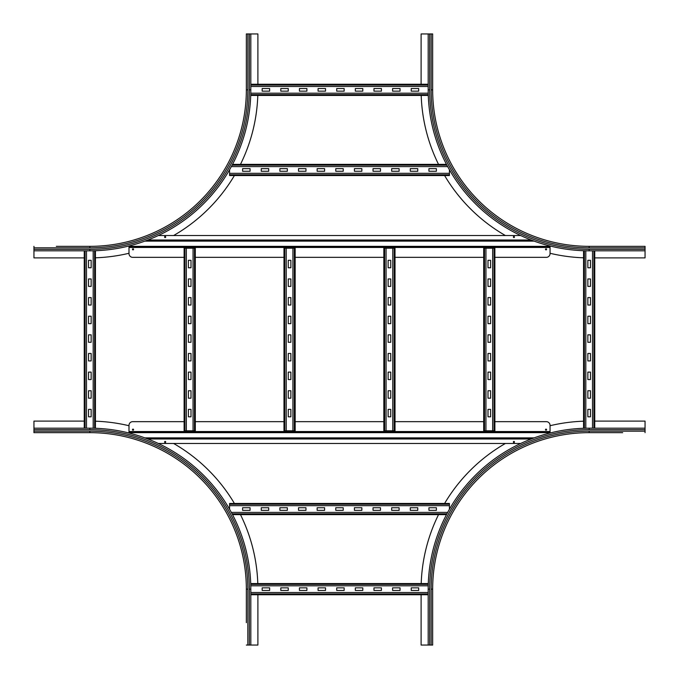 <?xml version="1.0" encoding="UTF-8"?>
<svg xmlns="http://www.w3.org/2000/svg" width="679" height="679" viewBox="0 0 679 679"><rect width="100%" height="100%" fill="white"/><g stroke="black" fill="none" stroke-linecap="round" stroke-linejoin="round"><path stroke-width="1.02" d="M622.694 432.659L589.16 432.659L622.694 432.659M594.745 421.107L645.05 421.107L645.05 432.659M432.659 589.16L431.165 589.16A157.995 157.995 0 0 1 589.16 431.165L589.16 432.659A156.501 156.501 0 0 0 432.659 589.16A156.501 156.501 0 0 1 589.16 432.659A156.501 156.501 0 0 0 432.659 589.16L432.659 645.05L428.186 645.05L428.186 589.16A160.974 160.974 0 0 1 589.16 428.186L645.05 428.186M421.201 583.567A168.053 168.053 0 0 1 438.532 514.631M444.601 503.453A168.053 168.053 0 0 1 505.405 443.463M550.058 425.716A168.053 168.053 0 0 1 583.567 421.201M428.186 645.05L421.107 645.05L421.107 594.745M421.107 84.255L421.107 33.95L432.659 33.95L432.659 89.84L431.165 89.84L431.165 33.95M432.659 89.84A156.501 156.501 0 0 0 589.16 246.341A156.501 156.501 0 0 1 432.659 89.84A156.501 156.501 0 0 0 589.16 246.341L645.05 246.341L645.05 250.814L589.16 250.814A160.974 160.974 0 0 1 428.186 89.84L428.186 33.95M583.567 257.799A168.053 168.053 0 0 1 550.058 253.284M505.405 235.537A168.053 168.053 0 0 1 444.601 175.547M438.532 164.369A168.053 168.053 0 0 1 421.201 95.433M645.05 250.814L645.05 257.893L594.745 257.893M246.341 622.694L246.341 589.16L246.341 622.694M33.95 432.659L89.84 432.659L33.95 432.659L33.95 428.186L89.84 428.186A160.974 160.974 0 0 1 250.814 589.16L250.814 645.05L246.341 645.05M257.893 594.745L257.893 645.05L250.814 645.05M95.433 421.201A168.053 168.053 0 0 1 128.993 425.733M173.595 443.463A168.053 168.053 0 0 1 234.399 503.453M240.468 514.631A168.053 168.053 0 0 1 257.799 583.567M33.95 431.165L89.84 431.165L89.84 432.659A156.501 156.501 0 0 1 246.341 589.16A156.501 156.501 0 0 0 89.84 432.659A156.501 156.501 0 0 1 246.341 589.16L247.835 589.16L247.835 645.05M33.95 428.186L33.95 421.107L84.255 421.107M56.306 246.341L89.84 246.341L56.306 246.341M246.341 33.95L246.341 89.84L246.341 33.95L250.814 33.95L250.814 89.84A160.974 160.974 0 0 1 89.84 250.814L33.95 250.814L33.95 246.341M84.255 257.893L33.95 257.893L33.95 250.814M257.799 95.433A168.053 168.053 0 0 1 240.468 164.369M234.399 175.547A168.053 168.053 0 0 1 173.595 235.537M128.993 253.267A168.053 168.053 0 0 1 95.433 257.799M247.835 33.95L247.835 89.84L246.341 89.84A156.501 156.501 0 0 1 89.84 246.341A156.501 156.501 0 0 0 246.341 89.84A156.501 156.501 0 0 1 89.84 246.341L89.84 247.835L33.95 247.835M250.814 33.95L257.893 33.95L257.893 84.255M88.542 286.402L88.542 278.95L91.147 278.95L91.147 286.402L88.542 286.402M88.542 305.032L88.542 297.58L91.147 297.58L91.147 305.032L88.542 305.032M88.542 323.662L88.542 316.21L91.147 316.21L91.147 323.662L88.542 323.662M88.542 342.292L88.542 334.84L91.147 334.84L91.147 342.292L88.542 342.292M88.542 360.922L88.542 353.47L91.147 353.47L91.147 360.922L88.542 360.922M88.542 379.561L88.542 372.1L91.147 372.1L91.147 379.561L88.542 379.561M88.542 398.191L88.542 390.739L91.147 390.739L91.147 398.191L88.542 398.191M88.542 267.772L88.542 260.32L91.147 260.32L91.147 267.772L88.542 267.772M88.542 416.821L88.542 409.369L91.147 409.369L91.147 416.821L88.542 416.821M95.433 428.279L95.433 250.721L95.433 428.279M93.193 250.78L93.193 428.22M84.255 428.186L84.255 250.814L84.255 428.186M86.488 250.814L86.488 428.186M587.853 286.402L587.853 278.95L590.458 278.95L590.458 286.402L587.853 286.402M587.853 305.032L587.853 297.58L590.458 297.58L590.458 305.032L587.853 305.032M587.853 323.662L587.853 316.21L590.458 316.21L590.458 323.662L587.853 323.662M587.853 342.292L587.853 334.84L590.458 334.84L590.458 342.292L587.853 342.292M587.853 360.922L587.853 353.47L590.458 353.47L590.458 360.922L587.853 360.922M587.853 379.561L587.853 372.1L590.458 372.1L590.458 379.561L587.853 379.561M587.853 398.191L587.853 390.739L590.458 390.739L590.458 398.191L587.853 398.191M587.853 267.772L587.853 260.32L590.458 260.32L590.458 267.772L587.853 267.772M587.853 416.821L587.853 409.369L590.458 409.369L590.458 416.821L587.853 416.821M594.745 428.186L594.745 250.814M592.512 250.814L592.512 428.186M583.567 428.279L583.567 250.721L583.567 428.279M585.807 250.78L585.807 428.22M392.598 587.853L400.05 587.853L400.05 590.458L392.598 590.458L392.598 587.853M373.968 587.853L381.42 587.853L381.42 590.458L373.968 590.458L373.968 587.853M355.338 587.853L362.79 587.853L362.79 590.458L355.338 590.458L355.338 587.853M336.708 587.853L344.16 587.853L344.16 590.458L336.708 590.458L336.708 587.853M318.078 587.853L325.53 587.853L325.53 590.458L318.078 590.458L318.078 587.853M299.439 587.853L306.9 587.853L306.9 590.458L299.439 590.458L299.439 587.853M280.809 587.853L288.261 587.853L288.261 590.458L280.809 590.458L280.809 587.853M411.228 587.853L418.68 587.853L418.68 590.458L411.228 590.458L411.228 587.853M262.179 587.853L269.631 587.853L269.631 590.458L262.179 590.458L262.179 587.853M250.814 594.745L428.186 594.745M428.186 592.512L250.814 592.512M250.721 583.567L428.279 583.567L250.721 583.567M428.22 585.807L250.78 585.807M392.598 88.542L400.05 88.542L400.05 91.147L392.598 91.147L392.598 88.542M373.968 88.542L381.42 88.542L381.42 91.147L373.968 91.147L373.968 88.542M355.338 88.542L362.79 88.542L362.79 91.147L355.338 91.147L355.338 88.542M336.708 88.542L344.16 88.542L344.16 91.147L336.708 91.147L336.708 88.542M318.078 88.542L325.53 88.542L325.53 91.147L318.078 91.147L318.078 88.542M299.439 88.542L306.9 88.542L306.9 91.147L299.439 91.147L299.439 88.542M280.809 88.542L288.261 88.542L288.261 91.147L280.809 91.147L280.809 88.542M411.228 88.542L418.68 88.542L418.68 91.147L411.228 91.147L411.228 88.542M262.179 88.542L269.631 88.542L269.631 91.147L262.179 91.147L262.179 88.542M250.721 95.433L428.279 95.433L250.721 95.433M428.22 93.193L250.78 93.193M250.814 84.255L428.186 84.255M428.186 86.488L250.814 86.488M410.294 507.739L417.755 507.739L417.755 510.345L410.294 510.345L410.294 507.739M391.664 507.739L399.116 507.739L399.116 510.345L391.664 510.345L391.664 507.739M373.034 507.739L380.486 507.739L380.486 510.345L373.034 510.345L373.034 507.739M354.404 507.739L361.856 507.739L361.856 510.345L354.404 510.345L354.404 507.739M335.774 507.739L343.226 507.739L343.226 510.345L335.774 510.345L335.774 507.739M317.144 507.739L324.596 507.739L324.596 510.345L317.144 510.345L317.144 507.739M298.514 507.739L305.966 507.739L305.966 510.345L298.514 510.345L298.514 507.739M279.884 507.739L287.336 507.739L287.336 510.345L279.884 510.345L279.884 507.739M261.245 507.739L268.706 507.739L268.706 510.345L261.245 510.345L261.245 507.739M428.933 507.739L436.385 507.739L436.385 510.345L428.933 510.345L428.933 507.739M242.615 507.739L250.067 507.739L250.067 510.345L242.615 510.345L242.615 507.739M232.524 514.631L446.476 514.631L232.524 514.631M447.665 512.399L231.335 512.399M229.578 509.242L229.578 504.259L449.422 504.259L449.422 509.242M229.578 503.453L449.422 503.453L229.578 503.453L229.578 504.259M449.422 504.259L449.422 503.453M449.422 505.685L229.578 505.685M410.294 168.655L417.755 168.655L417.755 171.261L410.294 171.261L410.294 168.655M391.664 168.655L399.116 168.655L399.116 171.261L391.664 171.261L391.664 168.655M373.034 168.655L380.486 168.655L380.486 171.261L373.034 171.261L373.034 168.655M354.404 168.655L361.856 168.655L361.856 171.261L354.404 171.261L354.404 168.655M335.774 168.655L343.226 168.655L343.226 171.261L335.774 171.261L335.774 168.655M317.144 168.655L324.596 168.655L324.596 171.261L317.144 171.261L317.144 168.655M298.514 168.655L305.966 168.655L305.966 171.261L298.514 171.261L298.514 168.655M279.884 168.655L287.336 168.655L287.336 171.261L279.884 171.261L279.884 168.655M261.245 168.655L268.706 168.655L268.706 171.261L261.245 171.261L261.245 168.655M428.933 168.655L436.385 168.655L436.385 171.261L428.933 171.261L428.933 168.655M242.615 168.655L250.067 168.655L250.067 171.261L242.615 171.261L242.615 168.655M229.578 173.315L229.578 175.547L449.422 175.547L449.422 173.315L229.578 173.315L229.578 169.758M449.422 169.758L449.422 173.315M232.524 164.369L446.476 164.369L232.524 164.369M447.665 166.601L231.335 166.601M188.406 286.402L188.406 278.95L191.011 278.95L191.011 286.402L188.406 286.402M188.406 305.032L188.406 297.58L191.011 297.58L191.011 305.032L188.406 305.032M188.406 323.662L188.406 316.21L191.011 316.21L191.011 323.662L188.406 323.662M188.406 342.292L188.406 334.84L191.011 334.84L191.011 342.292L188.406 342.292M188.406 360.922L188.406 353.47L191.011 353.47L191.011 360.922L188.406 360.922M188.406 379.561L188.406 372.1L191.011 372.1L191.011 379.561L188.406 379.561M188.406 398.191L188.406 390.739L191.011 390.739L191.011 398.191L188.406 398.191M188.406 267.772L188.406 260.32L191.011 260.32L191.011 267.772L188.406 267.772M188.406 416.821L188.406 409.369L191.011 409.369L191.011 416.821L188.406 416.821M193.057 430.792L195.297 430.792L195.297 248.208L193.057 248.208L193.057 430.792L184.119 430.792L184.119 248.208L184.119 430.792M184.926 430.792L184.926 248.208L193.057 248.208M184.926 248.208L184.119 248.208M186.352 248.208L186.352 430.792M288.261 286.402L288.261 278.95L290.875 278.95L290.875 286.402L288.261 286.402M288.261 305.032L288.261 297.58L290.875 297.58L290.875 305.032L288.261 305.032M288.261 323.662L288.261 316.21L290.875 316.21L290.875 323.662L288.261 323.662M288.261 342.292L288.261 334.84L290.875 334.84L290.875 342.292L288.261 342.292M288.261 360.922L288.261 353.47L290.875 353.47L290.875 360.922L288.261 360.922M288.261 379.561L288.261 372.1L290.875 372.1L290.875 379.561L288.261 379.561M288.261 398.191L288.261 390.739L290.875 390.739L290.875 398.191L288.261 398.191M288.261 267.772L288.261 260.32L290.875 260.32L290.875 267.772L288.261 267.772M288.261 416.821L288.261 409.369L290.875 409.369L290.875 416.821L288.261 416.821M292.921 430.792L295.161 430.792L295.161 248.208L292.921 248.208L292.921 430.792L283.983 430.792L283.983 248.208L283.983 430.792M295.161 430.792L295.161 248.208M284.781 430.792L284.781 248.208L292.921 248.208M284.781 248.208L283.983 248.208M286.215 248.208L286.215 430.792M388.125 286.402L388.125 278.95L390.739 278.95L390.739 286.402L388.125 286.402M388.125 305.032L388.125 297.58L390.739 297.58L390.739 305.032L388.125 305.032M388.125 323.662L388.125 316.21L390.739 316.21L390.739 323.662L388.125 323.662M388.125 342.292L388.125 334.84L390.739 334.84L390.739 342.292L388.125 342.292M388.125 360.922L388.125 353.47L390.739 353.47L390.739 360.922L388.125 360.922M388.125 379.561L388.125 372.1L390.739 372.1L390.739 379.561L388.125 379.561M388.125 398.191L388.125 390.739L390.739 390.739L390.739 398.191L388.125 398.191M388.125 267.772L388.125 260.32L390.739 260.32L390.739 267.772L388.125 267.772M388.125 416.821L388.125 409.369L390.739 409.369L390.739 416.821L388.125 416.821M392.785 430.792L395.017 430.792L395.017 248.208L392.785 248.208L392.785 430.792L383.839 430.792L383.839 248.208L392.785 248.208M395.017 430.792L395.017 248.208M386.079 248.208L386.079 430.792M487.989 286.402L487.989 278.95L490.594 278.95L490.594 286.402L487.989 286.402M487.989 305.032L487.989 297.58L490.594 297.58L490.594 305.032L487.989 305.032M487.989 323.662L487.989 316.21L490.594 316.21L490.594 323.662L487.989 323.662M487.989 342.292L487.989 334.84L490.594 334.84L490.594 342.292L487.989 342.292M487.989 360.922L487.989 353.47L490.594 353.47L490.594 360.922L487.989 360.922M487.989 379.561L487.989 372.1L490.594 372.1L490.594 379.561L487.989 379.561M487.989 398.191L487.989 390.739L490.594 390.739L490.594 398.191L487.989 398.191M487.989 267.772L487.989 260.32L490.594 260.32L490.594 267.772L487.989 267.772M487.989 416.821L487.989 409.369L490.594 409.369L490.594 416.821L487.989 416.821M492.648 430.792L494.881 430.792L494.881 248.208L492.648 248.208L492.648 430.792L483.703 430.792L483.703 248.208L492.648 248.208M494.881 430.792L494.881 248.208M485.943 248.208L485.943 430.792M133.025 248.769A0.56 0.56 0 0 1 133.576 249.329A0.56 0.56 0 0 1 133.025 249.88A0.56 0.56 0 0 1 132.464 249.329A0.56 0.56 0 0 1 133.025 248.769M546.035 248.769A0.56 0.56 0 0 1 546.595 249.329A0.56 0.56 0 0 1 546.035 249.88A0.56 0.56 0 0 1 545.475 249.329A0.56 0.56 0 0 1 546.035 248.769M513.918 236.47A0.56 0.56 0 0 1 514.478 237.03A0.56 0.56 0 0 1 513.918 237.591A0.56 0.56 0 0 1 513.358 237.03A0.56 0.56 0 0 1 513.918 236.47M165.141 236.47A0.56 0.56 0 0 1 165.701 237.03A0.56 0.56 0 0 1 165.141 237.591A0.56 0.56 0 0 1 164.581 237.03A0.56 0.56 0 0 1 165.141 236.47M184.119 257.341L132.719 257.341A3.726 3.726 0 0 1 128.993 253.607L128.993 245.985M550.058 245.993L550.058 253.607A3.726 3.726 0 0 1 546.332 257.341L494.881 257.341M483.703 257.341L395.017 257.341M383.839 257.341L295.161 257.341M283.983 257.341L195.297 257.341M532.149 240.383L146.851 240.383L532.149 240.383M158.292 235.537L520.708 235.537M550.058 247.088L128.993 247.088L550.058 247.088M546.035 430.231A0.56 0.56 0 0 1 545.475 429.671A0.56 0.56 0 0 1 546.035 429.12A0.56 0.56 0 0 1 546.595 429.671A0.56 0.56 0 0 1 546.035 430.231M133.025 430.231A0.56 0.56 0 0 1 132.464 429.671A0.56 0.56 0 0 1 133.025 429.12A0.56 0.56 0 0 1 133.576 429.671A0.56 0.56 0 0 1 133.025 430.231M165.141 442.53A0.56 0.56 0 0 1 164.581 441.97A0.56 0.56 0 0 1 165.141 441.409A0.56 0.56 0 0 1 165.701 441.97A0.56 0.56 0 0 1 165.141 442.53M513.918 442.53A0.56 0.56 0 0 1 513.358 441.97A0.56 0.56 0 0 1 513.918 441.409A0.56 0.56 0 0 1 514.478 441.97A0.56 0.56 0 0 1 513.918 442.53M494.881 421.659L546.332 421.659A3.726 3.726 0 0 1 550.058 425.394L550.058 433.007M128.993 433.015L128.993 425.394A3.726 3.726 0 0 1 132.719 421.659L184.119 421.659M195.297 421.659L283.983 421.659M295.161 421.659L383.839 421.659M395.017 421.659L483.703 421.659M146.851 438.617L532.149 438.617L146.851 438.617M520.708 443.463L158.292 443.463M128.993 431.912L550.058 431.912L128.993 431.912M589.16 431.165L645.05 431.165M429.671 645.05L429.671 589.16A159.48 159.48 0 0 1 589.16 429.671L645.05 429.671M589.16 429.671L589.16 428.186M429.671 589.16L428.186 589.16M431.165 645.05L431.165 589.16M645.05 249.329L589.16 249.329A159.48 159.48 0 0 1 429.671 89.84L429.671 33.95M429.671 89.84L428.186 89.84M589.16 246.341L589.16 247.835A157.995 157.995 0 0 1 431.165 89.84M589.16 249.329L589.16 250.814M645.05 247.835L589.16 247.835M33.95 429.671L89.84 429.671A159.48 159.48 0 0 1 249.329 589.16L249.329 645.05M249.329 589.16L250.814 589.16M89.84 431.165A157.995 157.995 0 0 1 247.835 589.16M89.84 429.671L89.84 428.186M249.329 33.95L249.329 89.84A159.48 159.48 0 0 1 89.84 249.329L33.95 249.329M89.84 249.329L89.84 250.814M247.835 89.84A157.995 157.995 0 0 1 89.84 247.835M249.329 89.84L250.814 89.84M94.627 428.254L94.627 250.746M85.062 428.186L85.062 250.814M593.938 428.186L593.938 250.814M584.373 428.254L584.373 250.746M250.814 593.938L428.186 593.938M250.746 584.373L428.254 584.373M250.746 94.627L428.254 94.627M250.814 85.062L428.186 85.062M232.099 513.825L446.901 513.825M229.578 174.741L449.422 174.741M232.099 165.175L446.901 165.175M194.491 430.792L194.491 248.208M294.355 430.792L294.355 248.208M394.219 430.792L394.219 248.208M384.645 430.792L384.645 248.208M494.074 430.792L494.074 248.208M484.509 430.792L484.509 248.208M550.058 247.462L128.993 247.462M534.152 241.13L144.848 241.13M531.173 240.01L147.827 240.01M550.058 246.341L128.993 246.341M128.993 431.538L550.058 431.538M144.848 437.87L534.152 437.87M147.827 438.99L531.173 438.99M128.993 432.659L550.058 432.659"/></g></svg>
